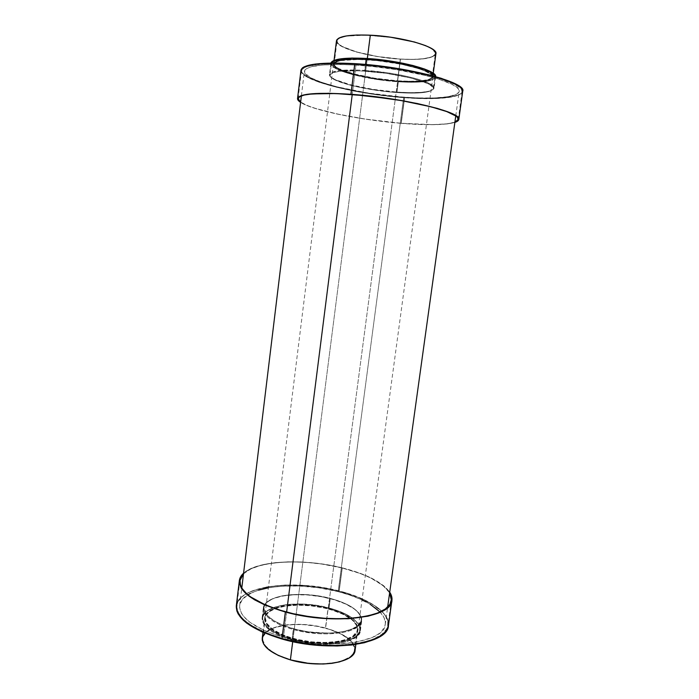 <?xml version="1.0" encoding="UTF-8"?>
<svg xmlns="http://www.w3.org/2000/svg" width="699" height="699" viewBox="0 0 699 699"><rect width="100%" height="100%" fill="white"/><g stroke="black" fill="none" stroke-linecap="round" stroke-linejoin="round"><path stroke-width="0.52" stroke-dasharray="3.5 2.62" d="M461.96 92.722L460.038 94.164L454.63 96.06L441.908 97.816L424.782 98.21L404.677 97.292L401.217 123.356L432.996 124.71L447.22 123.933L454.866 122.421C444.983 125.13 427.106 125.436 401.217 123.356L404.677 97.292C436.316 99.686 462.004 97.476 462.747 91.141M365.542 64.465L364.782 70.381C398.378 72.338 436.508 82.447 434.07 88.1C431.799 92.198 419.435 93.526 396.98 92.102L398.395 81.346C420.894 82.683 433.301 81.154 435.608 76.768L434.201 78.629L430.925 80.035L419.426 81.661L403.008 81.617L383.987 79.966L360.396 76.016L344.686 71.84L334.253 67.322L331.606 65.138L330.88 63.163C329.456 69.743 366.748 79.406 398.395 81.346L396.98 92.102C365.385 90.022 328.102 80.673 329.474 74.522C330.898 70.616 342.667 69.236 364.782 70.381L365.542 64.465M435.145 55.177L431.466 57.239L423.777 58.838L413.144 59.485L400.483 59.162L397.635 80.804C367.604 78.961 332.27 69.795 333.641 63.574C335.048 59.607 346.25 58.122 367.246 59.109L367.325 58.506L367.246 59.109C399.077 60.822 435.171 70.704 432.83 76.453C430.663 80.603 418.937 82.054 397.635 80.804L400.483 59.162C421.855 60.228 433.668 58.41 435.914 53.692L435.896 53.797M397.408 81.233C367.709 79.406 332.759 70.354 334.131 64.229C335.511 60.315 346.59 58.856 367.359 59.834L370.487 35.343C349.64 34.574 338.491 36.418 337.032 40.865C335.564 47.82 370.522 57.475 400.326 59.039L397.408 81.233L420.335 81.285L427.875 79.992L430.925 78.681L432.183 77.047L432.113 76.13L430.532 74.12L424.625 70.835L418.491 68.589L402.004 64.395L377.198 60.647L358.211 59.485L340.806 60.603L336.726 61.783L334.139 64.151L334.777 66.038L339.102 69.131L353.843 74.33L374.76 78.655L397.408 81.233L400.326 59.039C421.462 60.097 433.144 58.297 435.355 53.631C437.775 47.183 402.074 36.741 370.487 35.343L367.359 59.834C398.814 61.538 434.507 71.289 432.2 76.96C430.06 81.049 418.465 82.473 397.408 81.233M396.761 92.539C365.49 90.477 328.591 81.233 329.954 75.169C331.37 71.315 343.017 69.961 364.895 71.106L366.425 59.17C344.493 58.139 332.811 59.686 331.361 63.81C329.945 70.302 366.853 79.852 398.177 81.774L396.761 92.539L420.903 92.792L428.854 91.586L432.987 89.559L433.345 87.803L432.777 86.833L428.024 83.635L410.907 78L386.005 73.299L359.941 70.835L339.749 71.237L332.637 72.792L329.963 75.125L330.679 76.995L333.309 79.039L347.115 84.334L363.629 88.188L387.325 91.691L396.761 92.539L398.177 81.774C420.431 83.094 432.698 81.591 434.979 77.266C437.443 71.289 399.706 60.962 366.425 59.17L364.895 71.106C398.115 73.054 435.844 83.024 433.432 88.607C431.196 92.644 418.972 93.954 396.761 92.539L398.177 81.774L374.315 79.066L352.261 74.513L336.673 69.026L333.152 66.824L331.37 63.766L334.07 61.25L341.217 59.529L361.462 58.926L387.561 61.329L403.122 64.002L416.709 67.27L424.022 69.629L431.676 73.168L434.892 76.418L434.953 77.388L433.598 79.109L430.357 80.49L422.371 81.844L411.335 82.272L398.177 81.774C420.431 83.094 432.698 81.591 434.979 77.266C437.443 71.289 399.706 60.962 366.425 59.17L364.895 71.106C398.115 73.054 435.844 83.024 433.432 88.607C431.196 92.644 418.972 93.954 396.761 92.539L420.903 92.792L428.854 91.586L432.987 89.559L433.345 87.803L432.777 86.833L428.024 83.635L410.907 78L386.005 73.299L359.941 70.835L339.749 71.237L332.637 72.792L329.963 75.125L330.679 76.995L335.293 80.097L350.889 85.357L372.925 89.795L396.761 92.539C365.49 90.477 328.591 81.233 329.954 75.169C331.37 71.315 343.017 69.961 364.895 71.106L366.425 59.17C344.493 58.139 332.811 59.686 331.361 63.81C329.945 70.302 366.853 79.852 398.177 81.774L396.761 92.539M401.069 123.269C360.317 120.018 311.798 110.136 300.631 102.115L307.446 105.575L315.703 108.485L337.984 114.147L365.228 119.057L401.069 123.269L404.459 97.72L401.069 123.269C427.465 125.383 445.403 125.016 454.9 122.15L446.766 123.837L432.637 124.614L401.069 123.269M354.917 64.395C321.156 62.744 303.34 64.876 301.452 70.791C299.81 80.446 356.796 94.487 404.459 97.72C435.879 100.106 461.384 97.921 462.109 91.656C466.277 83.155 407.29 67.349 354.917 64.395L351.125 94.4L354.917 64.395L380.064 66.746L397.111 69.149L428.207 75.422L440.833 78.978L454.63 84.361L459.959 87.751L461.427 89.341L461.96 92.216L459.426 94.636L450.427 97.24L436.193 98.524L418.037 98.472L397.39 97.135L375.713 94.636L354.445 91.15L335.048 86.903L318.936 82.159L307.473 77.257L301.846 72.574L301.811 69.769L304.921 67.375L307.682 66.37L320.57 64.273L339.618 63.766L354.917 64.395M336.481 40.778C334.996 47.812 370.348 57.58 400.483 59.162L377.53 56.602L356.359 52.014L341.462 46.309L338.124 43.985L336.56 41.757M400.326 59.039L412.856 59.363L423.367 58.716L430.968 57.135L434.044 55.597L435.346 53.727L435.285 52.687L432.235 49.262L427.849 46.824L418.081 43.198L405.228 39.922L390.514 37.318L365.787 35.16L346.529 36.112L339.688 38.052L337.04 40.787L337.652 42.901L341.951 46.326L356.673 51.971L377.617 56.505L400.326 59.039M397.635 80.804L410.252 81.267L420.815 80.848L428.452 79.537L431.536 78.201L432.41 77.414L432.742 75.614L429.632 72.495L422.292 69.105L415.293 66.851L402.301 63.723L387.438 61.171L362.501 58.873L343.13 59.45L336.271 61.101L333.65 63.504L334.305 65.418L338.683 68.554L353.589 73.823L374.743 78.201L397.635 80.804M462.747 91.158L462.589 91.718M300.972 70.127C299.321 79.896 356.691 94.05 404.677 97.292L368.487 93.124L334.812 86.405L318.595 81.626L310.295 78.323L302.545 73.474L300.972 70.145M396.98 92.102L410.252 92.679L421.375 92.355L429.422 91.132L432.681 89.839L434.044 88.223L433.983 87.296L430.715 84.186L422.974 80.769L415.582 78.471L401.855 75.256L386.136 72.6L359.775 70.11L339.356 70.529L332.174 72.111L329.482 74.478L330.208 76.383L334.882 79.52L350.645 84.85L372.908 89.341L396.98 92.102M401.217 123.356C360.789 120.123 312.706 110.425 300.596 102.386L306.975 105.54L315.293 108.467L337.731 114.173L365.149 119.118L401.217 123.356M237.241 602.529L241.164 597.365L247.568 593.084L256.192 589.659L272.47 586.304L284.974 585.316L305.157 585.736L318.962 587.239L339.146 591.24L342.248 567.841L328.871 565.028L315.074 563.044L301.295 561.97L287.936 561.83L275.423 562.634L264.17 564.399L254.576 567.081L247.035 570.629L243.584 573.189C257.52 560.17 304.659 558.309 342.248 567.841L339.146 591.24C294.917 579.34 238.21 585.797 236.306 605.832L236.419 605.124M291.972 639.987L293.318 629.519C273.213 623.429 263.226 616.238 263.357 607.947C264.327 595.199 301.208 590.742 330.251 598.667L328.993 608.217C299.993 600.179 263.13 604.888 262.116 617.968C261.959 626.479 271.911 633.818 291.972 639.987L283.139 637.095L272.278 631.826L265.104 625.928L262.134 619.961L262.553 616.212L266.599 611.276L274.288 607.475L284.86 605.072L297.433 604.216L306.45 604.521L320.159 606.26L333.205 609.406L344.59 613.748L353.414 618.982L358.875 624.714L360.352 628.593L359.968 632.342L359.059 634.124L355.817 637.401L347.586 641.35L340.133 643.15L326.713 644.382L316.822 644.146L301.653 642.232L291.972 639.987C322.484 648.934 360.212 643.185 360.369 630.734C360.02 621.525 349.561 614.019 328.993 608.217L330.251 598.667C350.854 604.399 361.348 611.747 361.724 620.721C361.619 632.866 323.882 638.344 293.318 629.519L291.972 639.987M263.121 635.408L266.485 631.52L270.985 628.82L280.177 625.867L287.586 624.723L304.24 624.513L312.925 625.439L325.594 628.052L328.102 608.978C347.569 614.482 357.469 621.586 357.783 630.288C357.617 642.093 321.907 647.519 293.047 639.069L292.715 641.647L293.047 639.069C274.025 633.233 264.589 626.278 264.729 618.204C265.664 605.832 300.596 601.35 328.102 608.978L325.594 628.052C298.176 620.223 263.261 625.177 262.247 638.17M327.988 608.654C347.237 614.098 357.023 621.114 357.338 629.703C357.163 641.367 321.863 646.706 293.327 638.362L290.601 659.69C319.032 668.253 354.314 662.399 354.568 650.14C354.314 641.114 344.598 633.801 325.411 628.209L327.988 608.654L319.688 606.811L311.116 605.57L298.342 604.897L282.981 606.304L276.629 607.964L269.456 611.529L266.537 614.526L265.297 617.89L266.773 623.377L272.243 628.96L281.348 634.124L289.08 637.086L297.774 639.489L311.798 641.839L325.76 642.46L338.307 641.324L345.289 639.655L353.012 635.985L356.936 631.267L357.355 629.537L356.866 625.955L352.96 620.52L348.443 617.06L339.295 612.385L327.988 608.654L325.411 628.209C298.298 620.467 263.768 625.369 262.772 638.213C262.579 646.601 271.859 653.757 290.601 659.69L293.327 638.362C274.515 632.595 265.174 625.727 265.314 617.75C266.232 605.535 300.78 601.114 327.988 608.654M330.138 598.335C350.522 604.006 360.902 611.267 361.278 620.135C361.165 632.132 323.838 637.532 293.597 628.812L292.261 639.279C322.44 648.122 359.758 642.451 359.915 630.14C359.574 621.053 349.229 613.635 328.88 607.885L330.138 598.335L312.331 595.111L298.857 594.368L282.649 595.749L273.056 598.501L266.59 602.538L264.362 605.815L263.934 607.588L264.484 611.319L265.471 613.241L268.87 617.112L277.293 622.687L284.843 625.998L298.307 629.991L308.163 631.835L327.988 633.163L341.269 632.027L351.78 629.214L358.613 625.028L359.985 623.403L361.304 619.917L360.745 616.221L356.569 610.62L348.845 605.343L338.307 600.799L330.138 598.335L328.88 607.885C300.177 599.943 263.698 604.591 262.702 617.514C262.544 625.928 272.4 633.18 292.261 639.279L293.597 628.812C273.702 622.8 263.811 615.688 263.942 607.492C264.895 594.901 301.383 590.498 330.138 598.335L328.88 607.885L340.797 611.826L350.47 616.745L357.058 622.293L359.4 626.129L359.906 628.034L359.513 631.747L357.241 635.173L353.117 638.187L347.263 640.634L335.712 643.019L321.776 643.613L306.8 642.329L292.261 639.279L279.583 634.788L269.963 629.318L264.205 623.412L262.719 619.497L262.693 617.61L264.021 614.063L269.29 609.511L274.724 607.151L285.192 604.775L297.634 603.927L306.555 604.233L320.133 605.954L328.88 607.885C300.177 599.943 263.698 604.591 262.702 617.514C262.544 625.928 272.4 633.18 292.261 639.279L293.597 628.812C273.702 622.8 263.811 615.688 263.942 607.492C264.895 594.901 301.383 590.498 330.138 598.335L316.874 595.688L303.287 594.447L290.382 594.727L282.649 595.749L275.939 597.427L268.355 601.07L264.362 605.815L263.969 609.423L266.939 615.181L274.069 620.887L284.843 625.998L293.597 628.812L308.163 631.835L318.202 632.901L332.654 632.988L341.269 632.027L348.652 630.323L356.787 626.549L360.876 621.691L361.304 619.917L360.745 616.221L358.386 612.473L351.772 607.038L342.082 602.215L330.138 598.335C350.522 604.006 360.902 611.267 361.278 620.135C361.165 632.132 323.838 637.532 293.597 628.812L292.261 639.279C322.44 648.122 359.758 642.451 359.915 630.14C359.574 621.053 349.229 613.635 328.88 607.885L330.138 598.335M342.082 567.972C366.599 574.194 382.449 582.468 389.631 592.804L383.131 585.657L370.872 578.064L360.369 573.556L342.082 567.972L339.041 590.908L342.082 567.972C304.205 558.344 256.594 560.441 243.505 573.827L250.967 568.881L259.512 565.779L269.919 563.56L281.767 562.284L294.672 561.944L308.207 562.555L321.959 564.084L342.082 567.972M282.247 638.283C329.762 652.211 388.128 643.412 387.971 624.985C389.885 612.28 368.076 598.169 339.041 590.908C295.1 579.095 238.77 585.5 236.9 605.36C236.515 617.837 251.631 628.812 282.247 638.283L285.594 611.826L282.247 638.283L268.416 633.74L251.64 625.553L243.75 619.559L240.893 616.509L237.442 610.454L237.005 604.679L237.878 601.961L241.697 596.981L244.58 594.753L252.086 590.917L267.027 586.872L285.209 585.028L305.262 585.439L325.786 588.042L345.376 592.656L362.667 598.999L376.324 606.671L379.854 609.432L385.132 615.146L387.788 620.948L387.613 626.61L386.425 629.31L381.803 634.334L374.262 638.633L369.456 640.441L357.993 643.263L337.032 645.203L321.453 644.845L305.428 643.141L282.247 638.283M355.083 650.227C354.83 641.097 345 633.705 325.594 628.052L336.979 631.94L346.188 636.841L352.427 642.39L354.943 647.335M262.247 638.161L262.649 636.474M290.601 659.69L299.609 661.822L313.737 663.604L322.955 663.77L335.485 662.486L342.466 660.686L350.208 656.772L353.283 653.539L354.157 651.783L354.576 648.095L351.955 642.398L348.198 638.685L339.994 633.582L329.351 629.362L317.145 626.339L304.283 624.714L295.834 624.469L284.047 625.404L274.13 627.851L266.948 631.651L263.165 636.544L262.78 640.24L265.559 646.086L272.261 651.817L278.674 655.321L290.601 659.69M293.047 639.069L306.94 641.979L316.516 642.993L325.865 643.22L338.552 642.058L348.618 639.27L353.423 636.64L356.507 633.547L357.381 631.861L357.774 628.314L355.075 622.8L351.248 619.209L342.903 614.238L332.104 610.113L323.96 607.973L311.046 605.858L298.141 605.185L286.206 605.998L276.184 608.287L268.923 611.896L265.122 616.588L264.755 620.144L267.595 625.788L274.41 631.363L280.928 634.779L293.047 639.069M388.417 625.588C390.357 612.77 368.382 598.545 339.146 591.24L357.469 597.077L372.584 604.408L383.209 612.752L387.237 618.58L388.364 622.154M388.522 624.382L388.426 625.553M293.318 629.519L303.008 631.739L318.194 633.652L328.093 633.914L341.523 632.761L348.976 631.031L357.198 627.213L360.422 624.024L361.331 622.293L361.706 618.641L360.212 614.858L354.725 609.248L345.883 604.119L334.471 599.847L321.409 596.728L307.674 594.989L294.296 594.753L282.282 596.055L272.575 598.842L266.048 602.931L263.785 606.243L263.348 608.034L263.899 611.808L268.32 617.68L273.58 621.49L280.474 625.046L293.318 629.519M342.248 567.841C366.302 573.931 382.126 582.04 389.719 592.175L383.576 585.64L371.23 577.994L360.658 573.46L342.248 567.841M367.124 59.668C346.066 58.672 334.838 60.158 333.432 64.125C332.06 70.337 367.499 79.52 397.6 81.372L328.207 608.462C300.631 600.817 265.603 605.299 264.659 617.689C264.519 625.78 273.991 632.744 293.064 638.589L367.124 59.668L353.598 59.31L342.938 60.009L336.062 61.652L333.449 64.055L334.105 65.968L338.491 69.105L346.486 72.32L357.32 75.361L383.882 80.053L410.252 81.844L420.85 81.425L428.496 80.123L432.471 78L432.812 76.2L432.253 75.204L427.683 71.962L419.007 68.554L397.451 63.364L382.239 61.066L367.124 59.668L293.064 638.589C322.012 647.056 357.818 641.638 357.975 629.808C357.661 621.096 347.735 613.984 328.207 608.462L397.6 81.372C418.954 82.631 430.724 81.189 432.891 77.039C435.241 71.289 399.042 61.398 367.124 59.668M268.372 587.798L280.019 586.321L298.945 585.989L318.77 587.815L338.15 591.651L403.699 97.196C433.992 99.494 458.483 97.379 459.173 91.359C463.149 83.155 406.355 67.952 355.966 65.103L352.244 94.479L355.966 65.103C323.41 63.495 306.206 65.549 304.371 71.254C302.737 80.534 357.67 94.094 403.699 97.196L338.15 591.651C295.738 580.231 241.435 586.444 239.67 605.552C239.311 617.593 253.903 628.174 283.427 637.296C329.168 650.673 385.367 642.232 385.245 624.46C387.089 612.254 366.145 598.659 338.15 591.651L350.147 595.216L362.021 599.96M286.625 612.097L283.427 637.296L286.625 612.097M355.966 65.103L371.92 66.431L396.499 69.664L426.407 75.693L438.561 79.101L451.877 84.282L457.059 87.55L458.483 89.079L459.051 91.866L456.657 94.199L448.024 96.724L434.324 97.974L416.805 97.93L396.866 96.637L375.913 94.225L355.363 90.853L336.63 86.746L321.103 82.167L310.085 77.44L304.72 72.923L304.729 70.232L305.865 69.026L310.452 66.964L322.903 64.963L341.252 64.491L355.966 65.103M366.425 59.17L392.882 62.132L412.489 66.134L420.562 68.441L429.597 72.006L433.249 74.295L434.953 77.388L433.598 79.109L428.085 81.04L418.989 82.089L407.133 82.211L379.094 79.773L352.261 74.513L341.863 71.263L334.69 67.917L331.475 64.736L331.763 62.849L335.974 60.577L344.511 59.17L366.425 59.17M365.795 601.822L370.199 604.294M380.055 611.983L384.153 617.864L385.341 623.412L384.878 626.103L381.829 631.197L379.225 633.53L371.938 637.663L356.254 642.093L343.192 643.639L328.696 643.936L305.716 641.962L290.635 639.122L276.568 635.225L264.17 630.454L249.814 622.215L243.575 616.369L241.531 613.442L239.626 607.719L239.748 604.976L242.072 599.873L247.874 594.823M250.321 593.434L258.56 590.148M328.88 607.885L340.797 611.826L350.47 616.745L357.058 622.293L359.4 626.129L359.906 628.034L359.513 631.747L355.407 636.737L350.391 639.489L339.889 642.416L326.608 643.622L316.83 643.395L301.828 641.499L292.261 639.279L283.523 636.422L272.776 631.223L265.664 625.395L262.719 619.497L263.13 615.793L267.123 610.909L271.832 608.261L281.435 605.404L289.168 604.32L302.064 603.997L315.633 605.22L328.88 607.885M293.064 638.589L302.23 640.712L316.603 642.53L325.97 642.757L338.7 641.595L345.787 639.9L353.607 636.169L356.708 633.067L357.582 631.38L357.975 627.833L356.586 624.155L351.422 618.711L343.052 613.731L332.217 609.598L319.801 606.601L306.747 604.941L294.017 604.757L286.197 605.474L276.149 607.763L268.87 611.38L265.061 616.072L264.685 619.629L267.534 625.29L274.375 630.874L284.685 635.854L293.064 638.589M435.608 76.768L434.07 88.1M433.258 73.273L432.83 76.453M334.131 64.229L337.032 40.865M329.954 75.169L331.361 63.81L329.954 75.169M298.097 98.611L301.452 70.791M458.247 119.415L462.109 91.656M433.432 88.607L434.979 77.266L433.432 88.607M432.2 76.96L435.355 53.631M334.043 60.385L333.641 63.574M330.88 63.163L329.474 74.522M262.116 617.968L263.357 607.947M262.973 632.35L264.729 618.204M357.338 629.703L354.568 650.14M361.278 620.135L359.915 630.14L361.278 620.135M391.396 600.319L387.971 624.985M239.888 580.607L236.9 605.36M263.942 607.492L262.702 617.514L263.942 607.492M265.314 617.75L262.772 638.213M355.87 644.417L357.783 630.288M360.369 630.734L361.724 620.721M333.432 64.125L264.659 617.689M385.245 624.46L387.657 607.047M455.765 115.92L459.173 91.359M239.67 605.552L241.775 588.095M301.383 95.868L304.371 71.254M432.891 77.039L357.975 629.808"/><path stroke-width="1.05" d="M458.806 119.477L462.747 91.141C466.958 82.561 407.552 66.606 354.795 63.644L350.915 94.286C403.41 97.869 462.79 112.417 458.806 119.477C458.614 120.639 457.303 121.626 454.866 122.421L458.666 119.948L458.771 118.786L456.578 116.156L447.281 111.613L437.259 108.362L417.329 103.522L393.266 99.171L350.915 94.286L354.795 63.644L371.527 65.042L397.303 68.432L428.636 74.758L441.349 78.349L455.232 83.784L460.597 87.209L462.065 88.808L462.747 91.158M366.311 58.445L365.542 64.465L366.311 58.445L382.266 59.913L398.334 62.342L412.891 65.488L424.546 69.026L432.279 72.609L434.961 74.854L435.626 76.628C437.6 70.538 399.671 60.228 366.311 58.445C344.441 57.405 332.637 58.934 330.907 63.024L333.606 60.568L340.824 58.821L352.043 58.069L366.311 58.445M336.56 41.757L336.892 39.712L339.155 37.947L346.075 35.981L356.761 35.02L370.304 35.195L367.325 58.506L370.304 35.195L390.566 37.196L414.411 41.984L425.446 45.575L430.785 48.056L434.28 50.477L435.914 53.701C438.369 47.174 402.257 36.61 370.304 35.195C349.22 34.426 337.949 36.287 336.481 40.778L334.043 60.385M300.631 102.115L298.097 98.611C299.854 93.71 317.529 92.312 351.125 94.4C403.236 97.965 462.196 112.399 458.247 119.415L454.9 122.15L458.116 119.887L457.522 117.467L456.028 116.113L446.783 111.595L430.82 106.755L401.427 100.604L367.648 95.903L335.896 93.552L311.972 93.911L304.196 95.055L299.556 96.75L298.089 98.9L300.631 102.115M435.896 53.797L435.145 55.177M462.589 91.718L461.96 92.722M300.972 70.145L302.484 67.838L304.449 66.685L315.118 64.081L332.383 63.006L354.795 63.644C320.806 61.993 302.859 64.159 300.972 70.127L297.547 98.524C299.303 93.596 317.093 92.181 350.915 94.286L328.626 93.264L307.193 94.295L300.937 95.737L297.87 97.685L297.975 100.044L300.596 102.386C298.447 100.997 297.424 99.704 297.547 98.524M388.426 625.553L386.87 629.939L382.222 635.007L374.638 639.34L364.319 642.739L351.649 645.002L337.145 645.981L321.444 645.623L305.306 643.91L281.95 639.008L285.367 612.001C254.401 602.791 239.067 592.324 239.355 580.572C239.705 577.89 241.111 575.426 243.584 573.189L240.325 577.357L239.329 582.59L241.321 588.209L246.371 594.001L254.375 599.716L265.104 605.107L285.367 612.001L281.95 639.008L261.793 631.826L246.799 623.176L243.191 620.127L238.202 613.984L236.856 610.952L236.314 605.806C235.921 618.397 251.133 629.458 281.95 639.008C329.806 653.058 388.583 644.163 388.417 625.588L391.921 600.389C392.27 617.759 333.449 625.561 285.367 612.001L300.797 615.47L325.009 618.536L348.198 618.772L367.945 616.212L378.246 613.128L382.379 611.232L388.487 606.863L390.409 604.443L392.017 599.261L391.702 596.562L389.719 592.175C391.536 594.963 392.27 597.706 391.921 600.389M262.973 632.35L262.247 638.17C262.055 646.645 271.43 653.88 290.382 659.882L292.715 641.647L290.382 659.882L278.316 655.461L269.159 650.035L263.672 644.129L262.256 640.205L262.247 638.161M389.631 592.804L391.405 600.292C391.737 617.54 333.336 625.282 285.594 611.826C254.838 602.687 239.6 592.28 239.888 580.607L243.505 573.827L240.84 577.435L239.984 579.969L240.473 585.386L241.845 588.209L246.861 593.958L250.487 596.824L265.48 604.985L278.429 609.738L293.117 613.678L308.871 616.579L324.939 618.309L340.553 618.781L354.978 617.995L367.56 616.011L377.801 612.953L385.306 608.986L389.893 604.329L391.492 599.183L391.187 596.509L389.631 592.804M354.943 647.335L355.101 650.044M355.083 650.219L352.453 655.339L348.478 658.388L339.496 661.892L331.807 663.351L323.121 664.015L309.019 663.447L290.382 659.882C319.146 668.55 354.83 662.626 355.083 650.227L355.87 644.417M262.649 636.474L263.121 635.408M388.364 622.154L388.522 624.382M236.419 605.124L237.241 602.529M352.244 94.479L286.625 612.097L352.244 94.479M362.021 599.96L365.795 601.822M370.199 604.294L380.055 611.983M247.874 594.823L250.321 593.434M258.56 590.148L268.372 587.798M435.914 53.692L433.258 73.273M236.306 605.832L239.355 580.572M387.657 607.047L455.765 115.92M241.775 588.095L301.383 95.868"/></g></svg>
